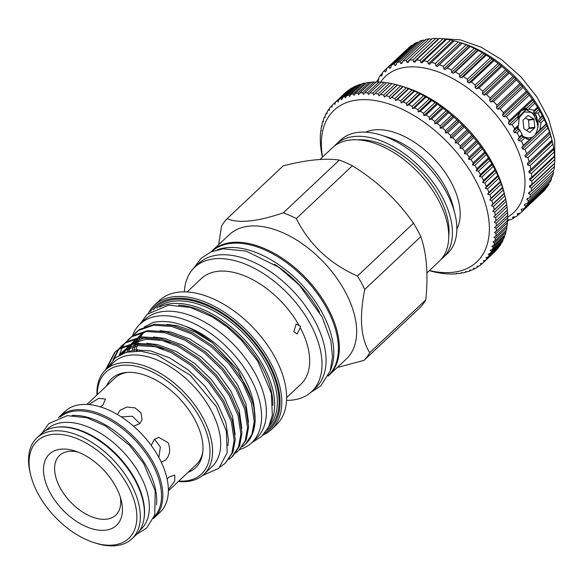 <?xml version="1.0" encoding="UTF-8"?>
<svg xmlns="http://www.w3.org/2000/svg" width="584" height="584" viewBox="0 0 584 584"><rect width="100%" height="100%" fill="white"/><g stroke="black" fill="none" stroke-linecap="round" stroke-linejoin="round"><path stroke-width="0.88" d="M380.542 82.249A93.535 54.589 46.7 0 1 407.136 67.102A93.535 54.589 46.7 0 1 505.328 127.203A93.535 54.589 46.7 0 1 507.679 217.073M509.27 219.686L508.051 220.832A98.521 57.502 46.7 0 1 507.386 221.073M508.051 220.832L507.109 220.124L510.817 219.679A98.521 57.502 46.7 0 0 513.511 218.292L512.394 217.503L513.329 216.912L515.979 216.744A98.521 57.502 46.7 0 0 518.344 214.963L517.052 214.109L517.862 213.386L520.49 213.043L543.339 191.523A98.521 57.502 46.7 0 0 545.361 189.362L522.505 210.882A98.521 57.502 46.7 0 1 520.49 213.043M522.505 210.882L521.045 209.992L521.724 209.123L524.293 208.605L547.15 187.084A98.521 57.502 46.7 0 0 548.799 184.573L525.95 206.094A98.521 57.502 46.7 0 1 524.293 208.605M525.95 206.094L524.315 205.174L524.855 204.181L527.367 203.487L550.223 181.967A98.521 57.502 46.7 0 0 551.486 179.127L528.637 200.648A98.521 57.502 46.7 0 1 527.367 203.487M528.637 200.648L526.848 199.721L527.242 198.611L529.673 197.735L552.53 176.215A98.521 57.502 46.7 0 0 553.398 173.076L530.542 194.596A98.521 57.502 46.7 0 1 529.673 197.735M530.542 194.596L528.608 193.676L528.849 192.464L531.184 191.406L554.041 169.886A98.521 57.502 46.7 0 0 554.501 166.477L531.644 187.997A98.521 57.502 46.7 0 1 531.184 191.406M531.644 187.997L529.571 187.106L529.666 185.807L531.893 184.566L554.749 163.046A98.521 57.502 46.7 0 0 554.793 159.41L531.936 180.93A98.521 57.502 46.7 0 1 531.893 184.566M531.936 180.93L529.739 180.084L529.681 178.704L531.783 177.288L554.639 155.767A98.521 57.502 46.7 0 0 554.267 151.935L531.411 173.463A98.521 57.502 46.7 0 1 531.783 177.288M531.411 173.463L529.104 172.681L528.892 171.236L553.712 148.124A98.521 57.502 46.7 0 0 552.938 144.138L530.082 165.666A98.521 57.502 46.7 0 1 530.856 169.645M530.082 165.666L527.673 164.965L527.308 163.469L552.084 140.561L551.311 137.415A92.914 54.232 46.7 0 0 462.747 43.362L458.272 41.975L462.178 43.267A98.521 57.502 46.7 0 1 466.214 44.8L470.171 46.479A98.521 57.502 46.7 0 1 474.244 48.399L478.223 50.45A98.521 57.502 46.7 0 1 482.289 52.735L486.238 55.13A98.521 57.502 46.7 0 1 490.268 57.765L494.152 60.488A98.521 57.502 46.7 0 1 498.086 63.437L501.86 66.452A98.521 57.502 46.7 0 1 505.671 69.686L509.306 72.971A98.521 57.502 46.7 0 1 512.942 76.46L515.635 78.665L516.395 79.971A98.521 57.502 46.7 0 1 519.833 83.68L522.271 85.906L523.067 87.388A98.521 57.502 46.7 0 1 526.264 91.272L529.25 95.141A98.521 57.502 46.7 0 1 532.177 99.17L534.878 103.149A98.521 57.502 46.7 0 1 537.506 107.281L539.901 111.332A98.521 57.502 46.7 0 1 542.193 115.522L544.251 119.61A98.521 57.502 46.7 0 1 546.193 123.808L547.901 127.896A98.521 57.502 46.7 0 1 549.471 132.064L550.807 136.101A98.521 57.502 46.7 0 1 551.982 140.197M550.807 136.101L527.951 157.622A98.521 57.502 46.7 0 1 529.126 161.717M527.951 157.622L525.461 157.023L524.95 155.49L549.471 132.064M547.901 127.896L525.045 149.416A98.521 57.502 46.7 0 1 526.615 153.585M525.045 149.416L522.49 148.927L521.841 147.38L523.337 145.336L532.148 137.408M522.184 134.524L519.592 129.67L522.184 134.524L521.738 135.678L523.257 137.072L525.053 137.693L521.403 141.131A98.521 57.502 46.7 0 1 523.337 145.336M521.403 141.131L518.789 140.773L518.001 139.218L519.337 137.043L522.059 134.481M519.767 130.29L517.044 132.853A98.521 57.502 46.7 0 1 519.337 137.043M517.044 132.853L514.402 132.634L513.489 131.093L514.65 128.801L518.541 125.137L519.227 117.705L518.541 125.137M519.125 117.99L512.029 124.669A98.521 57.502 46.7 0 1 514.65 128.801M512.029 124.669L509.365 124.596L508.336 123.085L509.321 120.691L532.177 99.17M529.25 95.141L506.401 116.661A98.521 57.502 46.7 0 1 509.321 120.691M506.401 116.661L503.736 116.749L502.605 115.282L503.415 112.8L526.264 91.272M523.067 87.388L500.218 108.909A98.521 57.502 46.7 0 1 503.415 112.8M500.218 108.909L497.575 109.164L496.349 107.755L496.977 105.2L519.833 83.68M516.395 79.971L493.546 101.492A98.521 57.502 46.7 0 1 496.977 105.2M493.546 101.492L490.94 101.923L489.633 100.587L490.093 97.981L512.942 76.46M509.306 72.971L486.45 94.491A98.521 57.502 46.7 0 1 490.093 97.981M486.45 94.491L483.902 95.097L482.523 93.849L482.815 91.206L505.671 69.686M501.86 66.452L479.004 87.972A98.521 57.502 46.7 0 1 482.815 91.206M479.004 87.972L476.537 88.761L475.099 87.615L475.23 84.957L498.086 63.437M494.152 60.488L471.295 82.008A98.521 57.502 46.7 0 1 475.23 84.957M471.295 82.008L468.908 82.979L467.434 81.942L467.412 79.285L490.268 57.765M486.238 55.13L463.382 76.657A98.521 57.502 46.7 0 1 467.412 79.285M463.382 76.657L461.104 77.803L459.601 76.891L459.44 74.256L482.289 52.735M478.223 50.45L455.367 71.971A98.521 57.502 46.7 0 1 459.44 74.256M455.367 71.971L453.199 73.299L451.695 72.518L451.396 69.919L474.244 48.399M470.171 46.479L447.315 67.999A98.521 57.502 46.7 0 1 451.396 69.919M447.315 67.999L445.285 69.503L443.782 68.868L443.358 66.32L466.214 44.8M462.178 43.267L439.321 64.795A98.521 57.502 46.7 0 1 443.358 66.32M439.321 64.795L437.431 66.459L435.949 65.97L435.423 63.495L458.272 41.975A98.521 57.502 46.7 0 0 454.315 40.851L431.459 62.371A98.521 57.502 46.7 0 1 435.423 63.495M431.459 62.371L429.714 64.196L428.276 63.853L427.656 61.473L450.512 39.953L454.41 40.946M450.512 39.953A98.521 57.502 46.7 0 0 446.672 39.245L423.816 60.765A98.521 57.502 46.7 0 1 427.656 61.473M423.816 60.765L422.232 62.736L420.838 62.554L420.144 60.276L443 38.756L446.928 39.486M443 38.756A98.521 57.502 46.7 0 0 439.321 38.464L416.465 59.984A98.521 57.502 46.7 0 1 420.144 60.276M416.465 59.984L415.049 62.101L413.72 62.072L412.968 59.911L435.825 38.391L438.934 38.829M435.825 38.391A98.521 57.502 46.7 0 0 432.335 38.529L409.486 60.05A98.521 57.502 46.7 0 1 412.968 59.911M409.486 60.05L408.238 62.284L407.61 62.357L406.99 62.415L406.194 60.393L429.05 38.873L431.685 39.164M527.308 163.469L552.004 140.218L552.938 144.138M553.581 147.978L554.267 151.935M554.369 155.453L554.793 159.41M554.296 163.469L554.501 166.477M553.296 170.426L553.398 173.076M551.544 176.463L551.486 179.127M548.909 183.201L548.799 184.573M545.463 188.676L545.361 189.362M518.592 125.392L517.402 127.407L517.957 129.283L518.855 129.736A15.045 11.162 -95.9 0 1 518.037 126.618L517.964 126.275M518.052 118.078L526.79 109.055M536.36 115.683L538.353 124.757M526.272 109.098L517.621 118.114M517.636 126.801L518.519 129.685M521.804 135.057L523.519 136.627A15.045 11.162 -95.9 0 1 521.848 134.992M529.513 132.327L529.965 132.276A0.62 0.46 -95.9 0 1 529.505 132.32L524.104 128.882A0.62 0.46 -95.9 0 1 523.819 128.363L523.06 120.552A0.62 0.46 -95.9 0 1 523.235 119.99L527.878 115.625A0.62 0.46 -95.9 0 1 528.337 115.581L527.87 115.632M429.444 270.516A104.135 60.78 -133.3 0 0 452.549 272.348A104.135 60.78 -133.3 0 0 474.829 178.938A104.135 60.78 -133.3 0 0 358.153 99.93A104.135 60.78 -133.3 0 0 322.572 157.023M371.57 82.6L369.234 82.38A109.128 63.692 -133.3 0 0 366.613 82.767L355.181 93.528A109.128 63.692 46.7 0 1 357.809 93.141L358.671 94.747L359.883 92.922A109.128 63.692 46.7 0 1 362.627 92.754L363.482 94.455L364.796 92.71A109.128 63.692 46.7 0 1 367.65 92.761L368.482 94.542L369.891 92.878A109.128 63.692 46.7 0 1 372.84 93.148L373.651 95.01L375.154 93.44A109.128 63.692 46.7 0 1 378.184 93.929L378.965 95.864L380.556 94.389A109.128 63.692 46.7 0 1 383.659 95.09L384.396 97.09L386.082 95.71A109.128 63.692 46.7 0 1 389.236 96.623L389.937 98.696L391.703 97.411A109.128 63.692 46.7 0 1 394.901 98.535L395.543 100.66L397.39 99.484A109.128 63.692 46.7 0 1 400.617 100.813L401.208 102.981L403.121 101.915A109.128 63.692 46.7 0 1 406.369 103.434L406.895 105.653L408.88 104.689A109.128 63.692 46.7 0 1 412.129 106.405L412.589 108.66L414.64 107.806A109.128 63.692 46.7 0 1 417.867 109.704L418.254 111.997L420.363 111.245A109.128 63.692 46.7 0 1 423.568 113.318L423.882 115.632L426.043 114.99A109.128 63.692 46.7 0 1 429.211 117.231L429.437 119.567L431.642 119.026A109.128 63.692 46.7 0 1 434.751 121.428L434.897 123.772L437.139 123.348A109.128 63.692 46.7 0 1 440.19 125.888L440.241 128.239L442.519 127.918A109.128 63.692 46.7 0 1 445.483 130.597L445.446 132.94L447.745 132.729A109.128 63.692 46.7 0 1 450.622 135.532L450.49 137.868L452.812 137.751A109.128 63.692 46.7 0 1 455.578 140.671L455.345 142.985L457.681 142.978A109.128 63.692 46.7 0 1 460.331 145.993L460.002 148.285L462.338 148.373A109.128 63.692 46.7 0 1 464.864 151.475L464.426 153.738L466.769 153.913A109.128 63.692 46.7 0 1 469.156 157.096L468.616 159.315L470.945 159.585A109.128 63.692 46.7 0 1 473.186 162.827L472.536 165.002L474.858 165.36A109.128 63.692 46.7 0 1 476.931 168.645L476.186 170.769L478.478 171.207A109.128 63.692 46.7 0 1 480.391 174.528L479.537 176.594L481.807 177.105A109.128 63.692 46.7 0 1 483.537 180.449L482.581 182.456L484.815 183.033A109.128 63.692 46.7 0 1 486.363 186.376L485.304 188.318L487.494 188.968A109.128 63.692 46.7 0 1 488.859 192.297L487.691 194.165L489.837 194.873A109.128 63.692 46.7 0 1 491.005 198.18L489.735 199.962L491.83 200.728A109.128 63.692 46.7 0 1 492.794 203.998L491.429 205.699L493.465 206.51A109.128 63.692 46.7 0 1 494.225 209.729L492.765 211.342L494.736 212.189A109.128 63.692 46.7 0 1 495.29 215.343L493.736 216.868L495.634 217.752A109.128 63.692 46.7 0 1 495.977 220.818L494.341 222.248L496.166 223.161A109.128 63.692 46.7 0 1 496.298 226.139L494.568 227.468L496.312 228.402A109.128 63.692 46.7 0 1 496.232 231.279L494.429 232.505L496.086 233.454A109.128 63.692 46.7 0 1 495.794 236.206L493.911 237.33L495.488 238.287A109.128 63.692 46.7 0 1 494.984 240.907L493.027 241.929L494.509 242.886A109.128 63.692 46.7 0 1 493.794 245.368L491.779 246.28L493.166 247.229A109.128 63.692 46.7 0 1 492.246 249.558L490.166 250.368L491.458 251.302A109.128 63.692 46.7 0 1 490.334 253.471L488.202 254.164L489.392 255.084A109.128 63.692 46.7 0 1 488.078 257.077L485.895 257.668L486.983 258.559A109.128 63.692 46.7 0 1 485.472 260.369L483.245 260.851L484.231 261.705A109.128 63.692 46.7 0 1 483.114 262.807A109.128 63.692 46.7 0 1 482.537 263.333L480.274 263.712L481.158 264.523A109.128 63.692 46.7 0 1 479.289 265.954L476.997 266.224L477.77 266.99A109.128 63.692 46.7 0 1 475.734 268.224L473.42 268.392L474.091 269.1A109.128 63.692 46.7 0 1 471.887 270.129L469.558 270.195L470.127 270.845A109.128 63.692 46.7 0 1 467.769 271.662L465.433 271.626L465.893 272.21A109.128 63.692 46.7 0 1 463.404 272.816L461.061 272.684L461.418 273.195A109.128 63.692 46.7 0 1 458.798 273.582L456.454 273.363L456.717 273.801A109.128 63.692 46.7 0 1 453.972 273.969L451.804 274.013A109.128 63.692 46.7 0 1 448.95 273.962L446.709 273.845A109.128 63.692 46.7 0 1 443.76 273.575L441.446 273.283A109.128 63.692 46.7 0 1 438.416 272.794L436.044 272.334A109.128 63.692 46.7 0 1 432.941 271.633L430.517 271.012A109.128 63.692 46.7 0 1 429.284 270.669M389.236 96.623L400.668 85.863L404.851 87.169A104.135 60.78 46.7 0 1 504.116 192.581L505.065 196.45A109.128 63.692 -133.3 0 0 504.89 195.749L504.226 193.238A109.128 63.692 -133.3 0 0 503.255 189.968L502.43 187.42A109.128 63.692 -133.3 0 0 501.262 184.113L500.284 181.536A109.128 63.692 -133.3 0 0 498.918 178.208L497.794 175.616A109.128 63.692 -133.3 0 0 496.239 172.273L494.969 169.688A109.128 63.692 -133.3 0 0 493.232 166.345L491.816 163.768A109.128 63.692 -133.3 0 0 489.91 160.447L488.363 157.884A109.128 63.692 -133.3 0 0 486.282 154.592L484.611 152.066A109.128 63.692 -133.3 0 0 482.377 148.825L480.581 146.336A109.128 63.692 -133.3 0 0 478.194 143.153L476.296 140.715A109.128 63.692 -133.3 0 0 473.77 137.605L471.762 135.232A109.128 63.692 -133.3 0 0 469.105 132.21L467.01 129.911A109.128 63.692 -133.3 0 0 464.236 126.991L462.054 124.772A109.128 63.692 -133.3 0 0 459.177 121.968L456.914 119.837A109.128 63.692 -133.3 0 0 453.943 117.158L451.614 115.128A109.128 63.692 -133.3 0 0 448.57 112.581L446.183 110.668A109.128 63.692 -133.3 0 0 443.066 108.266L440.635 106.47A109.128 63.692 -133.3 0 0 437.467 104.229L435 102.558A109.128 63.692 -133.3 0 0 431.795 100.484L429.298 98.944A109.128 63.692 -133.3 0 0 426.064 97.046L423.553 95.645A109.128 63.692 -133.3 0 0 420.312 93.929L417.794 92.674A109.128 63.692 -133.3 0 0 414.552 91.155L412.041 90.045A109.128 63.692 -133.3 0 0 408.815 88.724L406.325 87.775A109.128 63.692 -133.3 0 0 403.128 86.651L400.668 85.863A109.128 63.692 -133.3 0 0 397.507 84.95L395.083 84.33A109.128 63.692 -133.3 0 0 391.988 83.629L389.616 83.169A109.128 63.692 -133.3 0 0 386.586 82.68L375.154 93.44M376.381 82.3L374.059 81.994A109.128 63.692 -133.3 0 0 371.314 82.161L359.883 92.922M381.381 82.388L379.074 82.001A109.128 63.692 -133.3 0 0 376.227 81.95L364.796 92.71M386.55 82.862L384.265 82.388A109.128 63.692 -133.3 0 0 381.323 82.118L369.891 92.878M495.977 220.818L507.408 210.058A109.128 63.692 -133.3 0 0 507.065 206.992L506.715 204.582A109.128 63.692 -133.3 0 0 506.16 201.429L505.656 198.962A109.128 63.692 -133.3 0 0 505.065 196.45M496.298 226.139L507.722 215.379A109.128 63.692 -133.3 0 0 507.591 212.401L507.24 210.101M496.232 231.279L507.657 220.518A109.128 63.692 -133.3 0 0 507.744 217.642L507.474 215.321M495.794 236.206L507.219 225.446A109.128 63.692 -133.3 0 0 507.518 222.694L507.328 220.358M494.984 240.907L506.408 230.147A109.128 63.692 -133.3 0 0 506.912 227.526L506.817 225.183M493.794 245.368L505.226 234.607A109.128 63.692 -133.3 0 0 505.934 232.125L505.934 230.6M492.246 249.558L503.671 238.798A109.128 63.692 -133.3 0 0 504.591 236.469L504.642 235.155M490.334 253.471L501.766 242.71A109.128 63.692 -133.3 0 0 502.882 240.542L502.97 239.462M488.078 257.077L499.502 246.317A109.128 63.692 -133.3 0 0 500.816 244.324L500.919 243.499M485.472 260.369L496.896 249.609A109.128 63.692 -133.3 0 0 498.407 247.798L498.502 247.266M483.114 262.807L494.538 252.047A109.128 63.692 -133.3 0 0 495.655 250.945L495.706 250.733M456.849 229.052A67.963 39.668 -133.3 0 0 450.695 181.441A67.963 39.668 -133.3 0 0 365.606 132.159M127.546 485.092A66.817 38.997 -133.3 0 0 60.897 434.438A66.817 38.997 -133.3 0 0 30.718 475.113A66.817 38.997 -133.3 0 0 38.391 494.334A66.817 38.997 -133.3 0 0 94.404 542.748A66.817 38.997 -133.3 0 0 127.546 485.092M30.718 475.113L30.237 473.179A69.306 40.457 46.7 0 1 36.923 437.869A69.306 40.457 46.7 0 1 130.685 483.53A69.306 40.457 46.7 0 1 131.955 538.784A69.306 40.457 46.7 0 1 96.309 543.339L94.404 542.748M131.955 538.784L136.014 534.966A69.306 40.457 -133.3 0 0 134.736 479.712A69.306 40.457 -133.3 0 0 40.982 434.051L36.923 437.869M50.312 493.1A48.954 28.572 -133.3 0 0 99.134 530.206A48.954 28.572 -133.3 0 0 121.246 500.415A48.954 28.572 -133.3 0 0 115.625 486.333A48.954 28.572 -133.3 0 0 74.584 450.863A48.954 28.572 -133.3 0 0 50.312 493.1M77.781 451.979A40.997 23.929 -133.3 0 0 60.32 488.122A40.997 23.929 -133.3 0 0 99.842 519.023A40.997 23.929 -133.3 0 0 120.326 497.159M60.072 417.1A68.591 40.033 46.7 0 1 75.102 411.063A68.591 40.033 46.7 0 1 143.876 450.563A68.591 40.033 46.7 0 1 154.081 516.928M57.933 427.05A68.591 40.033 46.7 0 1 58.145 427.028A68.591 40.033 46.7 0 1 118.486 456.484A68.591 40.033 46.7 0 1 144.014 518.468M45.698 430.591L47.005 429.364A68.591 40.033 46.7 0 1 62.941 422.517A68.591 40.033 46.7 0 1 132.32 462.849A68.591 40.033 46.7 0 1 141.051 529.235L139.744 530.469M153.417 518.519A69.306 40.457 -133.3 0 0 154.446 517.614L159.972 512.402A69.306 40.457 -133.3 0 0 158.702 457.155A69.306 40.457 -133.3 0 0 64.941 411.486L59.415 416.691A69.306 40.457 -133.3 0 0 58.444 417.662M154.446 517.614A69.306 40.457 -133.3 0 0 153.169 462.36A69.306 40.457 -133.3 0 0 59.415 416.691M151.263 445.475L154.213 439.445L158.797 437.343L168.119 442.738C170.827 449.454 169.959 455.243 165.513 460.097L161.367 462.156M154.497 439.19L160.352 447.001L158.877 457.476M121.275 416.881L132.437 416.239L139.824 423.612M117.815 413.895L120.027 410.267L126.823 407.07L135.006 407.866L140.948 412.837L142.073 419.677L139.788 423.648L133.546 426.159M88.797 404.537L98.711 398.383L105.368 399.047L103.12 404.851L100.448 406.887M167.126 479.128L169.017 477.033L174.784 475.062L174.74 480.946L168.36 489.699M127.604 372.38A59.393 34.668 -133.3 0 0 114.756 378.191L86.921 404.413M319.966 159.483L332.435 147.737A77.949 45.494 46.7 0 1 437.876 199.093A77.949 45.494 46.7 0 1 439.307 261.231L426.919 272.896M211.065 251.872A85.366 49.822 46.7 0 1 211.963 250.981A85.366 49.822 46.7 0 1 327.442 307.228A85.366 49.822 46.7 0 1 329.011 375.286A85.366 49.822 46.7 0 1 328.077 376.125M211.963 250.981L229.293 234.673A85.366 49.822 46.7 0 1 344.764 290.912A85.366 49.822 46.7 0 1 346.334 358.97L329.011 375.286M337.26 367.511L364.051 360.328A98.521 57.502 -133.3 0 0 369.723 352.67C360.744 338.545 359.094 317.448 364.766 289.394A98.521 57.502 -133.3 0 0 361.321 282.685A98.521 57.502 -133.3 0 0 357.437 276.013C329.792 263.822 309.411 244.674 296.307 218.562A98.521 57.502 -133.3 0 0 283.306 212.839C257.237 221.686 238.513 223.628 227.132 218.664A98.521 57.502 -133.3 0 0 221.46 226.322L218.693 244.652M380.637 134.977L387.769 137.196A68.591 40.033 46.7 0 1 445.271 186.895A68.591 40.033 46.7 0 1 453.147 206.634L454.936 213.883A77.949 45.494 -133.3 0 0 445.979 191.457A77.949 45.494 -133.3 0 0 380.637 134.977A77.949 45.494 -133.3 0 0 340.545 140.102L336.121 144.263A77.949 45.494 46.7 0 1 441.555 195.625A77.949 45.494 46.7 0 1 442.993 257.763A77.949 45.494 46.7 0 1 441.066 259.406M334.362 146.088A77.949 45.494 46.7 0 1 336.121 144.263M227.132 218.664L283.182 165.878C306.184 159.928 324.908 157.987 339.355 160.06A98.521 57.502 46.7 0 1 352.356 165.783C376.884 180.821 397.259 199.969 413.494 223.234A98.521 57.502 46.7 0 1 417.377 229.899A98.521 57.502 46.7 0 1 420.816 236.615C426.721 253.58 428.371 274.677 425.78 299.884A98.521 57.502 46.7 0 1 420.1 307.542L364.051 360.328M357.956 139.824A73.737 43.034 46.7 0 1 438.752 195.917A73.737 43.034 46.7 0 1 448.738 236.228M217.146 249.85A85.118 49.676 46.7 0 1 226.563 247.704A85.118 49.676 46.7 0 1 306.337 289.737A85.118 49.676 46.7 0 1 330.456 370.183M211.656 251.624A85.118 49.676 46.7 0 1 231.176 243.36A85.118 49.676 46.7 0 1 317.097 293.175A85.118 49.676 46.7 0 1 328.354 375.556M178.551 305.191A80.41 46.932 46.7 0 1 261.69 366.372A80.41 46.932 46.7 0 1 272.896 405.384M159.622 307.053A81.658 47.662 46.7 0 1 263.26 365.599A81.658 47.662 46.7 0 1 269.903 424.166M150.343 311.725A84.118 49.1 46.7 0 1 206.327 304.395A84.118 49.1 46.7 0 1 268.333 362.197A84.118 49.1 46.7 0 1 264.683 433.146M148.336 313.279A85.366 49.822 46.7 0 1 154.424 305.169A85.366 49.822 46.7 0 1 269.903 361.416A85.366 49.822 46.7 0 1 271.472 429.466A85.366 49.822 46.7 0 1 263.004 435.058M154.424 305.169L159.25 300.621A85.366 49.822 46.7 0 1 274.728 356.868A85.366 49.822 46.7 0 1 276.298 424.918L271.472 429.466M184.376 291.854A85.366 49.822 46.7 0 1 194.64 267.304A85.366 49.822 46.7 0 1 310.111 323.551A85.366 49.822 46.7 0 1 311.681 391.601A85.366 49.822 46.7 0 1 286.554 400.369M194.64 267.304L198.691 263.479A85.366 49.822 46.7 0 1 314.17 319.725A85.366 49.822 46.7 0 1 315.74 387.776L311.681 391.601M293.81 331.756L296.161 324.025L300.329 326.135L300.256 327.631L297.19 333.946L293.81 331.756M187.106 291.949L201.378 278.517A72.584 42.362 46.7 0 1 298.847 325.047M132.458 335.88A81.468 47.552 46.7 0 1 140.029 324.076A81.468 47.552 46.7 0 1 158.95 315.944A81.468 47.552 46.7 0 1 241.36 363.847A81.468 47.552 46.7 0 1 251.733 442.701A81.468 47.552 46.7 0 1 239.9 449.424M140.029 324.076L144.817 319.565A81.468 47.552 46.7 0 1 163.746 311.433A81.468 47.552 46.7 0 1 246.149 359.335A81.468 47.552 46.7 0 1 256.522 438.19L251.733 442.701M106.653 385.827A61.196 35.719 46.7 0 1 126.253 372.475A61.196 35.719 46.7 0 1 194.457 418.94A61.196 35.719 46.7 0 1 202.597 453.542A61.196 35.719 46.7 0 1 188.092 472.31M168.353 490.896L196.195 464.674A59.393 34.668 -133.3 0 0 202.772 452.206M96.944 394.966A71.708 41.851 46.7 0 1 105.58 369.92A71.708 41.851 46.7 0 1 202.582 417.173A71.708 41.851 46.7 0 1 203.904 474.339A71.708 41.851 46.7 0 1 178.383 481.45M105.58 369.92L113.69 362.284A71.708 41.851 46.7 0 1 210.693 409.537A71.708 41.851 46.7 0 1 212.912 465.806L209.225 469.273A71.708 41.851 46.7 0 1 208.327 470.171L203.904 474.339M202.59 475.486L218.81 468.31L227.154 452.753L226.337 431.131L216.365 406.712L190.296 375.235L157.103 354.999L140.853 351.21L126.48 352.203L115.114 357.919L107.66 367.964M178.74 481.114A69.839 40.763 -133.3 0 0 200.232 418.341A69.839 40.763 -133.3 0 0 137.101 366.497A69.839 40.763 -133.3 0 0 97.302 394.631M136.262 350.999A72.737 42.457 46.7 0 1 137.561 343.837M137.861 342.852A72.737 42.457 46.7 0 1 138.649 340.713M139.342 339.151A72.737 42.457 46.7 0 1 140.014 337.837M140.554 336.895A72.737 42.457 46.7 0 1 144.503 331.865M137.291 351.013A72.737 42.457 46.7 0 1 137.401 349.597M185.712 326.405A72.737 42.457 46.7 0 1 244.404 378.359A72.737 42.457 46.7 0 1 254.463 410.245M132.101 336.311L138.627 330.405L153.358 325.244L171.565 326.427L191.486 333.807L211.218 346.626L228.862 363.606L242.71 383.046L251.448 403.018L254.252 421.531L251.887 434.459L245.375 444.278L242.36 446.702M253.784 406.793A78.256 45.676 46.7 0 1 252.471 433.854L255.215 421.006L253.784 406.793C251.887 398.631 248.55 390.382 243.783 382.038L229.928 362.598L212.291 345.618L192.559 332.8L172.63 325.419L154.424 324.237L139.693 329.398L134.729 333.479M105.397 370.095L114.668 352.371L118.559 349.298L133.291 344.137L151.497 345.327L171.426 352.7L191.158 365.526L208.795 382.498L222.643 401.938L231.388 421.911L234.191 440.424L231.819 453.352L225.314 463.17L220.241 466.871M225.314 463.17L232.892 452.344L235.264 439.416L232.454 420.903L223.716 400.931L209.868 381.491L192.231 364.511L172.499 351.692L152.57 344.312L134.364 343.129L119.632 348.29L114.668 352.371M115.209 351.875L106.47 369.081M113.055 359.839L118.267 349.495M118.727 348.911L125.246 342.998L139.977 337.844L158.184 339.027L178.113 346.407L197.845 359.226L215.481 376.198L229.337 395.638L238.075 415.611L240.878 434.124L238.506 447.059L232.001 456.87L228.986 459.301M233.067 455.863L239.579 446.052L241.951 433.116L239.141 414.603L230.403 394.631L216.554 375.191L198.918 358.218L179.186 345.392L159.257 338.019L141.051 336.837L126.319 341.99L121.355 346.071M121.895 345.575L119.34 348.487M118.888 349.086L114.143 358.773M119.355 354.926L122.385 347.166M122.757 346.494L124.954 343.195M125.414 342.611L131.933 336.705L146.672 331.544L164.87 332.727L184.799 340.107L204.531 352.926L222.168 369.906L236.024 389.346L244.762 409.311L247.565 427.831L245.2 440.759L238.688 450.571L235.673 453.001M238.688 450.571L246.266 439.752L248.638 426.816L245.835 408.304L237.089 388.338L223.241 368.898L205.604 351.918L185.873 339.1L165.944 331.719L147.737 330.537L133.006 335.69L128.042 339.771M252.471 433.854A78.256 45.676 46.7 0 1 245.638 444.03A78.256 45.676 46.7 0 1 245.506 444.154M144.248 326.93L153.066 322.492C170.9 318.769 190.72 325.551 212.525 342.837L195.1 332.033L177.667 325.77L166.871 324.39M152.599 322.645A76.54 44.676 46.7 0 1 152.636 322.638A76.54 44.676 46.7 0 1 153.066 322.492M140.927 334.493L138.386 337.245M137.663 338.187L134.78 343.085M134.357 344.027L133.962 344.991M133.386 346.597L132.437 350.072M134.24 340.793L131.699 343.538M130.977 344.487L127.275 351.291M169.988 342.72L162.082 340.45L145.898 339.26L132.51 343.399L136.452 338.713M130.721 344.531L127.553 347.093L122.523 353.51M163.301 349.02L155.395 346.743L138.328 345.655L124.516 350.51L119.194 355.108M143.138 332.413L139.174 337.099M138.583 338.034L137.539 339.881M136.831 341.341L136.16 342.954M135.802 343.91L134.094 351.057M248.499 422.137L245.879 403.668L237.681 384.995L224.687 366.81L208.152 350.94L189.661 338.954L170.981 332.07L160.184 330.69M131.896 344.334L130.852 346.173M130.144 347.641L128.911 350.816M241.805 428.437L239.192 409.968L230.994 391.295L218 373.11L201.465 357.24L182.967 345.253L164.294 338.362L153.497 336.983M145.518 337.523L133.415 342.129L131.378 343.604M130.159 344.64L124.166 352.473M235.118 434.73L232.505 416.268L224.3 397.587L211.313 379.41L194.779 363.533L176.28 351.553L157.607 344.662L146.803 343.282M138.831 343.823L126.728 348.422L123.071 351.305L120.092 354.627M227.935 445.804L228.468 439.876L225.818 422.568L217.613 403.887L204.626 385.71L188.092 369.833L169.594 357.846L150.92 350.962L134.196 349.831L120.538 354.4M212.525 342.837L237.965 370.095L252.193 400.952M300.256 327.631A72.584 42.362 46.7 0 1 300.899 384.199L286.627 397.638M274.37 264.238A81.775 47.727 46.7 0 1 319.528 312.199M425.78 299.884L369.723 352.67M364.766 289.394L420.816 236.615M413.494 223.234L357.437 276.013M296.307 218.562L352.356 165.783M339.355 160.06L283.306 212.839M442.993 257.763L447.417 253.595A77.949 45.494 -133.3 0 0 454.936 213.883M72.226 415.428A68.591 40.033 46.7 0 1 130.546 444.913A68.591 40.033 46.7 0 1 156.475 504.897M496.239 172.273L484.815 183.033M497.794 175.616L486.363 186.376M498.918 178.208L487.494 188.968M500.284 181.536L488.859 192.297M501.262 184.113L489.837 194.873M502.43 187.42L491.005 198.18M503.255 189.968L491.83 200.728M504.226 193.238L492.794 203.998M504.89 195.749L493.465 206.51M505.656 198.962L494.225 209.729M506.16 201.429L494.736 212.189M506.715 204.582L495.29 215.343M507.065 206.992L495.634 217.752M507.591 212.401L496.166 223.161M507.744 217.642L496.312 228.402M507.518 222.694L496.086 233.454M506.912 227.526L495.488 238.287M505.934 232.125L494.509 242.886M504.591 236.469L493.166 247.229M502.882 240.542L491.458 251.302M500.816 244.324L489.392 255.084M498.407 247.798L486.983 258.559M495.655 250.945L484.231 261.705M482.391 263.362L481.158 264.523M478.807 266.012L477.77 266.99M474.96 268.282L474.091 269.1M470.85 270.158L470.127 270.845M466.499 271.64L465.893 272.21M461.915 272.735L461.418 273.195M457.111 273.429L456.717 273.801M322.412 157.176A109.128 63.692 46.7 0 1 322.375 157.001L321.864 154.534A109.128 63.692 46.7 0 1 321.309 151.38L320.966 148.971A109.128 63.692 46.7 0 1 320.623 145.905L320.441 143.562A109.128 63.692 46.7 0 1 320.309 140.583L320.287 138.32A109.128 63.692 46.7 0 1 320.368 135.444L320.514 133.269A109.128 63.692 46.7 0 1 320.806 130.517L321.215 130.78L321.112 128.436A109.128 63.692 46.7 0 1 321.616 125.815L322.098 126.18L322.091 123.837A109.128 63.692 46.7 0 1 322.806 121.355L323.346 121.83L323.434 119.494A109.128 63.692 46.7 0 1 324.354 117.165L324.959 117.742L325.142 115.42A109.128 63.692 46.7 0 1 326.266 113.252L326.923 113.946L327.208 111.639A109.128 63.692 46.7 0 1 328.529 109.646L329.23 110.442L329.624 108.164A109.128 63.692 46.7 0 1 331.128 106.354L331.88 107.259L332.369 105.018A109.128 63.692 46.7 0 1 333.486 103.915A109.128 63.692 46.7 0 1 334.063 103.39L334.851 104.405L335.442 102.2A109.128 63.692 46.7 0 1 337.311 100.769L338.129 101.886L338.829 99.733A109.128 63.692 46.7 0 1 340.866 98.499L341.706 99.725L342.509 97.623A109.128 63.692 46.7 0 1 344.713 96.594L345.567 97.922L346.48 95.885A109.128 63.692 46.7 0 1 348.831 95.068L349.692 96.484L350.707 94.513A109.128 63.692 46.7 0 1 353.196 93.907L354.065 95.426L355.181 93.528M321.185 130.159L320.806 130.517M322.091 125.363L321.616 125.815M323.383 120.808L322.806 121.355M325.054 116.501L324.354 117.165M327.106 112.464L326.266 113.252M329.529 108.697L328.529 109.646M332.325 105.23L331.128 106.354M345.633 92.6L334.063 103.39M345.487 92.63A109.128 63.692 -133.3 0 0 344.918 93.155L333.486 103.915M349.217 89.951L348.743 90.009A109.128 63.692 -133.3 0 0 346.867 91.44L335.442 102.2M348.743 90.009L337.311 100.769M353.072 87.68L352.298 87.739A109.128 63.692 -133.3 0 0 350.254 88.972L338.829 99.733M352.298 87.739L340.866 98.499M357.174 85.804L356.138 85.833A109.128 63.692 -133.3 0 0 353.94 86.863L342.509 97.623M356.138 85.833L344.713 96.594M361.532 84.322L360.255 84.3A109.128 63.692 -133.3 0 0 357.904 85.118L346.48 95.885M360.255 84.3L348.831 95.068M366.117 83.227L364.628 83.147A109.128 63.692 -133.3 0 0 362.131 83.753L350.707 94.513M364.628 83.147L353.196 93.907M369.234 82.38L357.809 93.141M374.059 81.994L362.627 92.754M379.074 82.001L367.65 92.761M384.265 82.388L372.84 93.148M389.616 83.169L378.184 93.929M391.988 83.629L380.556 94.389M395.083 84.33L383.659 95.09M397.507 84.95L386.082 95.71M403.128 86.651L391.703 97.411M406.325 87.775L394.901 98.535M408.815 88.724L397.39 99.484M412.041 90.045L400.617 100.813M414.552 91.155L403.121 101.915M417.794 92.674L406.369 103.434M420.312 93.929L408.88 104.689M423.553 95.645L412.129 106.405M426.064 97.046L414.64 107.806M429.298 98.944L417.867 109.704M431.795 100.484L420.363 111.245M435 102.558L423.568 113.318M437.467 104.229L426.043 114.99M440.635 106.47L429.211 117.231M443.066 108.266L431.642 119.026M446.183 110.668L434.751 121.428M448.57 112.581L437.139 123.348M451.614 115.128L440.19 125.888M453.943 117.158L442.519 127.918M456.914 119.837L445.483 130.597M459.177 121.968L447.745 132.729M462.054 124.772L450.622 135.532M464.236 126.991L452.812 137.751M467.01 129.911L455.578 140.671M469.105 132.21L457.681 142.978M471.762 135.232L460.331 145.993M473.77 137.605L462.338 148.373M476.296 140.715L464.864 151.475M478.194 143.153L466.769 153.913M480.581 146.336L469.156 157.096M482.377 148.825L470.945 159.585M484.611 152.066L473.186 162.827M486.282 154.592L474.858 165.36M488.363 157.884L476.931 168.645M489.91 160.447L478.478 171.207M491.816 163.768L480.391 174.528M494.969 169.688L483.537 180.449M493.232 166.345L481.807 177.105M492.436 164.447L479.537 176.594M489.085 158.622L476.186 170.769M485.443 152.855L472.536 165.002M481.515 147.168L468.616 159.315M477.332 141.591L464.426 153.738M472.901 136.138L460.002 148.285M468.251 130.838L455.345 142.985M463.389 125.721L450.49 137.868M458.345 120.793L445.446 132.94M453.14 116.092L440.241 128.239M447.797 111.624L434.897 123.772M442.336 107.412L429.437 119.567M436.781 103.485L423.882 115.632M431.16 99.842L418.254 111.997M425.488 96.513L412.589 108.66M419.794 93.506L406.895 105.653M414.107 90.834L401.208 102.981M408.442 88.513L395.543 100.66M402.836 86.541L389.937 98.696M397.303 84.943L384.396 97.09M391.864 83.709L378.965 95.864M506.642 204.714L493.736 216.868M505.671 199.188L492.765 211.342M504.335 193.552L491.429 205.699M502.641 187.814L489.735 199.962M500.59 182.011L487.691 194.165M498.203 176.171L485.304 188.318M495.48 170.302L482.581 182.456M525.505 117.858L528.564 120.107L529.133 127.94L526.746 130.56M528.279 119.589L533.74 119.026A0.62 0.46 -95.9 0 1 534.024 119.537L528.564 120.107M533.74 119.026L528.337 115.581M529.965 132.276L534.601 127.911L528.936 128.495M529.133 127.94L534.783 127.348A0.62 0.46 -95.9 0 1 534.601 127.911M534.783 127.348L534.024 119.537M523.519 136.627C532.009 140.226 536.857 136.357 538.046 125.013L533.331 113.895L531.075 112.274L524.242 111.967L519.169 117.72M534.061 101.346L526.79 108.186L526.651 109.989L535.681 114.566L538.032 127.341M543.478 117.515L538.93 121.8L541.098 122.582L544.251 119.61M542.697 115.968L538.623 119.8L538.93 121.8M538.623 119.8L542.193 115.522M540.207 117.391L537.915 113.201L539.901 111.332M539.09 109.383L535.017 113.216L537.915 113.201M538.185 107.843L533.63 112.128L535.017 113.216M533.63 112.128L534.353 110.245L537.506 107.281M534.353 110.245L528.52 109.135L534.878 103.149M526.651 109.989L528.52 109.135M526.79 108.186L523.154 109.135L519.497 112.581L517.387 117.202M533.031 99.835L523.154 109.135M509.365 124.596L517.453 116.983L517.906 118.121L519.227 117.705M519.702 112.245L508.336 123.085M518.855 129.736L519.592 129.67M525.053 137.693L529.243 139.773M535.791 134.065L539.835 129.801L541.098 122.582M539.835 129.801L546.193 123.808M524.023 137.634L523.483 137.371M376.709 81.95A98.521 57.502 46.7 0 1 377.592 80.03L378.264 81.066L379.016 77.424A98.521 57.502 46.7 0 1 380.666 74.913L381.403 76.124L382.082 75.263L382.454 72.635A98.521 57.502 46.7 0 1 384.476 70.474L407.442 48.939M386.082 71.095L385.257 71.868L386.068 71.138L386.615 68.554L409.472 47.034A98.521 57.502 46.7 0 1 411.837 45.253L412.727 45.194M390.842 67.343L389.791 68.335L390.733 67.744L391.448 65.225L414.304 43.705A98.521 57.502 46.7 0 1 416.998 42.318L418.546 42.311M396.324 64.284L394.966 65.561L396.018 65.123L396.908 62.685L419.765 41.165A98.521 57.502 46.7 0 1 422.75 40.186L425.407 40.332M402.515 61.889L400.719 63.583L401.872 63.298L402.945 60.955L425.794 39.435A98.521 57.502 46.7 0 1 429.05 38.873M409.464 60.086L406.99 62.415M438.416 38.821L413.72 62.072M445.534 39.303L420.838 62.554M452.965 40.603L428.276 63.853M460.637 42.712L435.949 65.97M462.119 43.209L437.431 66.459M468.47 45.61L443.782 68.868M469.974 46.253L445.285 69.503M476.383 49.268L451.695 72.518M477.894 50.049L453.199 73.299M484.297 53.64L459.601 76.891M485.793 54.553L461.104 77.803M492.129 58.692L467.434 81.942M493.604 59.721L468.908 82.979M499.794 64.364L475.099 87.615M501.225 65.51L476.537 88.761M507.219 70.598L482.523 93.849M508.598 71.847L483.902 95.097M514.321 77.336L489.633 100.587M515.635 78.665L490.94 101.923M521.045 84.505L496.349 107.755M522.271 85.906L497.575 109.164M527.301 92.031L502.605 115.282M528.432 93.491L503.736 116.749M517.402 127.407L513.489 131.093M517.957 129.283L514.402 132.634M521.789 135.656L518.001 139.218M523.162 136.649L518.789 140.773M546.529 124.122L535.433 134.576M532.842 137.014L521.841 147.38M547.179 125.677L522.49 148.927M549.639 132.239L524.95 155.49M550.15 133.765L525.461 157.023M552.362 141.715L527.673 164.965M553.793 149.431L529.104 172.681M554.428 156.833L529.739 180.084M554.267 163.856L529.571 187.106M530.863 191.552L528.608 193.676M528.505 198.158L526.848 199.721M525.585 203.984L524.315 205.174M522.023 209.065L521.045 209.992M520.373 213.058L518.344 214.963M515.088 216.803L513.511 218.292M377.592 80.03L378.906 78.796M380.666 74.913L382.352 73.314M385.257 71.868L384.476 70.474M386.615 68.554A98.521 57.502 46.7 0 1 388.981 66.773L411.837 45.253M389.791 68.335L388.981 66.773M391.448 65.225A98.521 57.502 46.7 0 1 394.142 63.839L416.998 42.318M394.966 65.561L394.142 63.839M396.908 62.685A98.521 57.502 46.7 0 1 399.901 61.707L422.75 40.186M400.719 63.583L399.901 61.707M402.945 60.955A98.521 57.502 46.7 0 1 406.194 60.393M156.775 308.126A81.658 47.662 46.7 0 1 265.946 363.058A81.658 47.662 46.7 0 1 268.662 426.948M153.278 309.849A82.906 48.384 46.7 0 1 267.516 362.284A82.906 48.384 46.7 0 1 266.727 430.328M531.075 112.274L534.937 115.676M517.344 117.523L520.862 111.04L526.856 108.405M529.549 139.576L526.556 138.956M440.197 38.515L460.236 39.858L481.311 47.282L502.101 60.028L521.154 77.088L537.039 97.134L548.515 118.654L554.661 140.138L554.8 160.22M526.491 109.077L526.06 109.12M136.984 533.995L146.642 528.082L154.753 515L155.183 490.837L143.693 463.557L129.699 445.483L105.689 426.094L86.928 417.772L67.211 415.64L48.779 423.575L42.004 433.138M193.735 268.187L201.122 258.281L211.101 251.857L223.197 248.806L246.127 251.113L278.648 267.143L299.49 285.284L322.229 317.221L330.836 340.749L332.53 356.685L330.201 370.971L320.769 385.951L310.746 392.448M251.587 442.84L261.603 436.445L268.625 427.006L272.327 415.209L271.363 393.382L257.894 361.423L241.462 340.202L227.461 327.281L212.24 316.827L190.274 307.396L168.375 305.206L147.168 314.316L139.883 324.215M232.001 456.87L233.074 455.863M129.765 345.013L127.553 347.093M123.071 351.305L120.859 353.393M439.146 38.632L438.109 38.77M525.469 108.536L524.819 108.442"/></g></svg>
